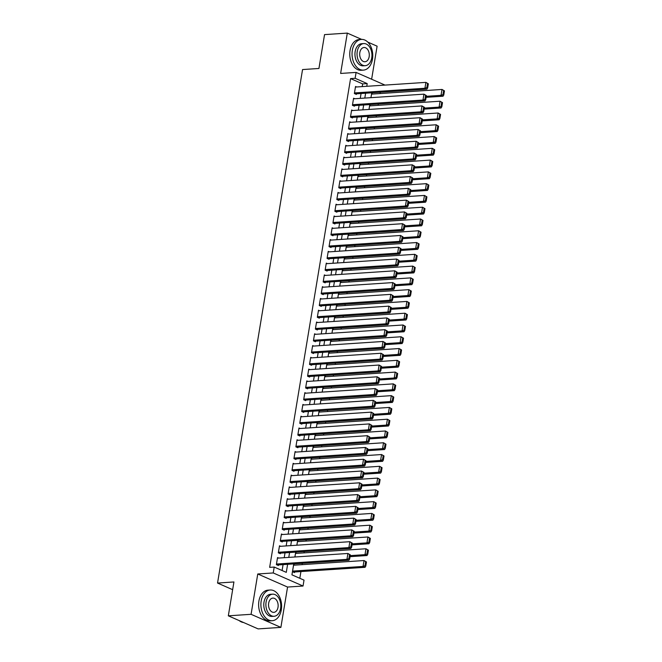 <?xml version="1.0" encoding="UTF-8"?>
<svg xmlns="http://www.w3.org/2000/svg" width="662" height="662" viewBox="0 0 662 662"><rect width="100%" height="100%" fill="white"/><g stroke="black" fill="none" stroke-linecap="round" stroke-linejoin="round"><path stroke-width="0.99" d="M293.738 563.908L291.934 574.839L304.015 580.135L303.039 586.027L273.24 572.953L274.209 567.061L286.29 572.365L287.622 564.314M287.565 587.053L257.758 573.979L251.08 614.311L228.324 615.826L258.122 628.9L280.887 627.386L287.565 587.053L303.039 586.027M371.63 79.225L377.108 46.175L367.782 42.087M299.82 578.298L300.929 571.571M302.079 564.653L302.294 563.337M304.024 552.869L304.239 551.562M305.976 541.094L306.192 539.787M307.929 529.319L308.144 528.011M309.874 517.543L310.089 516.228M311.827 505.76L312.042 504.452M313.771 493.984L313.995 492.677M315.724 482.209L315.94 480.902M317.677 470.434L317.892 469.118M319.622 458.65L319.837 457.343M321.575 446.875L321.79 445.567M323.519 435.099L323.743 433.792M325.472 423.324L325.687 422.008M327.425 411.541L327.64 410.233M329.37 399.765L329.593 398.458M331.323 387.99L331.538 386.682M333.276 376.215L333.491 374.899M335.22 364.431L335.435 363.124M337.173 352.656L337.388 351.348M339.118 340.88L339.341 339.573M341.071 329.105L341.286 327.789M343.024 317.321L343.239 316.014M344.968 305.546L345.183 304.239M346.921 293.771L347.136 292.463M348.874 281.995L349.089 280.68M350.819 270.212L351.034 268.904M352.772 258.437L352.987 257.129M354.716 246.661L354.94 245.354M356.669 234.886L356.884 233.57M358.622 223.102L358.837 221.795M360.567 211.327L360.782 210.02M362.519 199.552L362.735 198.244M364.464 187.776L364.688 186.461M366.417 175.993L366.632 174.685M368.37 164.217L368.585 162.91M370.315 152.442L370.538 151.135M372.267 140.667L372.483 139.351M374.22 128.883L374.435 127.576M376.165 117.108L376.38 115.8M378.118 105.332L378.333 104.025M380.062 93.557L380.286 92.241M251.08 614.311L280.887 627.386M361.659 39.397L347.302 33.1L340.624 73.441L356.098 72.415L385.003 85.092M228.324 615.826L233.926 581.964L217.541 583.057L302.551 69.56L318.935 68.467L324.546 34.614L347.302 33.1M278.702 558.066L277.543 557.561L276.377 564.628L278.388 565.505L278.487 564.918M280.647 546.291L279.496 545.786L278.33 552.844L280.34 553.73L280.44 553.142M282.6 534.507L281.449 534.002L280.274 541.069L282.293 541.955L282.384 541.367M284.552 522.732L283.394 522.227L282.227 529.294L284.238 530.179L284.337 529.592M286.497 510.956L285.347 510.452L284.172 517.519L286.191 518.396L286.29 517.808M288.45 499.181L287.291 498.676L286.125 505.735L288.135 506.62L288.235 506.033M290.395 487.397L289.244 486.893L288.078 493.96L290.088 494.845L290.188 494.257M292.347 475.622L291.197 475.117L290.022 482.184L292.041 483.07L292.132 482.482M294.3 463.847L293.142 463.342L291.975 470.409L293.986 471.286L294.085 470.699M296.245 452.072L295.095 451.567L293.928 458.625L295.939 459.511L296.038 458.923M298.198 440.288L297.048 439.783L295.873 446.85L297.892 447.735L297.983 447.148M300.151 428.513L298.992 428.008L297.826 435.075L299.836 435.96L299.936 435.373M302.095 416.737L300.945 416.233L299.77 423.299L301.789 424.177L301.889 423.589M304.048 404.962L302.89 404.457L301.723 411.516L303.734 412.401L303.833 411.814M305.993 393.178L304.843 392.674L303.676 399.74L305.687 400.626L305.786 400.038M307.946 381.403L306.796 380.898L305.621 387.965L307.64 388.851L307.731 388.263M309.899 369.628L308.74 369.123L307.573 376.19L309.584 377.067L309.684 376.479M311.843 357.852L310.693 357.348L309.526 364.406L311.537 365.292L311.637 364.704M313.796 346.069L312.646 345.564L311.471 352.631L313.482 353.516L313.581 352.929M315.741 334.293L314.591 333.789L313.424 340.856L315.435 341.741L315.534 341.153M317.694 322.518L316.544 322.013L315.369 329.08L317.388 329.957L317.487 329.37M319.647 310.743L318.488 310.23L317.321 317.297L319.332 318.182L319.432 317.595M321.591 298.959L320.441 298.454L319.274 305.521L321.285 306.407L321.384 305.819M323.544 287.184L322.394 286.679L321.219 293.746L323.238 294.631L323.329 294.044M325.497 275.409L324.339 274.904L323.172 281.971L325.183 282.848L325.282 282.26M327.442 263.633L326.292 263.12L325.116 270.187L327.136 271.072L327.235 270.485M329.395 251.85L328.236 251.345L327.069 258.412L329.08 259.297L329.18 258.71M331.339 240.074L330.189 239.57L329.022 246.636L331.033 247.522L331.132 246.934M333.292 228.299L332.142 227.794L330.967 234.861L332.986 235.738L333.077 235.151M335.245 216.524L334.087 216.011L332.92 223.077L334.931 223.963L335.03 223.375M337.19 204.74L336.039 204.235L334.873 211.302L336.884 212.188L336.983 211.6M339.143 192.965L337.992 192.46L336.817 199.527L338.836 200.412L338.927 199.825M341.096 181.189L339.937 180.685L338.77 187.751L340.781 188.629L340.88 188.041M343.04 169.414L341.89 168.901L340.715 175.968L342.734 176.853L342.833 176.266M344.993 157.63L343.835 157.126L342.668 164.193L344.679 165.078L344.778 164.49M346.938 145.855L345.787 145.35L344.621 152.417L346.631 153.303L346.731 152.715M348.891 134.08L347.74 133.575L346.565 140.642L348.584 141.519L348.675 140.932M350.843 122.305L349.685 121.791L348.518 128.858L350.529 129.744L350.628 129.156M352.788 110.521L351.638 110.016L350.463 117.083L352.482 117.968L352.581 117.381M354.741 98.746L353.582 98.241L352.416 105.308L354.427 106.193L354.526 105.606M372.797 94.037L371.647 93.532L370.96 97.67M370.852 105.812L369.694 105.308L369.007 109.445M368.899 117.588L367.749 117.083L367.062 121.229M366.947 129.371L365.796 128.867L365.11 133.004L365.879 128.147M365.002 141.147L363.843 140.642L363.165 144.779M363.049 152.922L361.899 152.417L361.212 156.555M361.104 164.697L359.946 164.193L359.259 168.338M359.152 176.481L358.001 175.976L357.315 180.114M357.199 188.256L356.048 187.751L355.362 191.889M355.254 200.032L354.096 199.527L353.417 203.664M353.301 211.807L352.151 211.302L351.464 215.448M351.348 223.59L350.198 223.086L349.511 227.223L350.281 222.366M349.404 235.366L348.245 234.861L347.567 238.999M347.451 247.141L346.3 246.636L345.614 250.774M345.506 258.916L344.348 258.412L343.661 262.557M343.553 270.7L342.403 270.195L341.716 274.333M341.6 282.475L340.45 281.971L339.763 286.108M339.656 294.251L338.497 293.746L337.819 297.883M337.703 306.026L336.553 305.521L335.866 309.667M335.75 317.81L334.6 317.305L333.913 321.442L334.682 316.585M333.805 329.585L332.655 329.08L331.968 333.218L332.738 328.36M331.852 341.36L330.702 340.856L330.015 344.993M329.908 353.136L328.749 352.631L328.062 356.777M327.955 364.919L326.805 364.414L326.118 368.552M326.002 376.695L324.852 376.19L324.165 380.327M324.057 388.47L322.899 387.965L322.22 392.103M322.104 400.245L320.954 399.74L320.267 403.886M320.16 412.029L319.001 411.524L318.314 415.662L319.084 410.804M318.207 423.804L317.057 423.299L316.37 427.437L317.139 422.579M316.254 435.579L315.104 435.075L314.417 439.212M314.309 447.355L313.151 446.85L312.472 450.996M312.356 459.138L311.206 458.634L310.519 462.771M310.404 470.914L309.253 470.409L308.566 474.546M308.459 482.689L307.3 482.184L306.622 486.322M306.506 494.464L305.356 493.96L304.669 498.105M304.561 506.248L303.403 505.743L302.716 509.881L303.494 505.023M302.608 518.023L301.458 517.519L300.771 521.656L301.541 516.799M300.656 529.799L299.505 529.294L298.819 533.431M298.711 541.574L297.552 541.069L296.874 545.215M296.758 553.358L295.608 552.853L294.921 556.99M294.813 565.133L293.655 564.628L292.488 571.695L294.499 572.58L294.598 571.985M362.205 86.606L362.66 83.9L350.57 78.604L269.657 567.367L274.209 567.061M282.095 570.52L283.071 564.62M284.221 557.702L285.024 552.836M286.166 545.918L286.977 541.061M288.119 534.143L288.922 529.286M290.072 522.368L290.875 517.51M292.016 510.592L292.819 505.727M293.969 498.809L294.772 493.951M295.914 487.033L296.725 482.176M297.867 475.258L298.67 470.401M299.82 463.483L300.622 458.617M301.764 451.699L302.575 446.842M303.717 439.924L304.52 435.066M305.67 428.149L306.473 423.291M307.615 416.373L308.418 411.507M309.568 404.59L310.37 399.732M311.512 392.814L312.323 387.957M313.465 381.039L314.268 376.182M315.418 369.264L316.221 364.398M317.363 357.48L318.165 352.623M319.316 345.705L320.118 340.847M321.26 333.929L322.071 329.072M323.213 322.154L324.016 317.288M325.166 310.37L325.969 305.513M327.111 298.595L327.922 293.738M329.064 286.82L329.866 281.962M331.017 275.044L331.819 270.179M332.961 263.261L333.764 258.403M334.914 251.486L335.717 246.628M336.859 239.71L337.67 234.845M338.812 227.935L339.614 223.069M340.764 216.151L341.567 211.294M342.709 204.376L343.52 199.519M344.662 192.601L345.465 187.735M346.615 180.825L347.418 175.96M348.56 169.042L349.362 164.184M350.512 157.266L351.315 152.409M352.457 145.491L353.268 140.625M354.41 133.716L355.213 128.85M356.363 121.932L357.166 117.075M358.308 110.157L359.11 105.299M360.26 98.381L361.063 93.516M356.686 86.97L355.535 86.465L354.369 93.532L356.379 94.409L356.479 93.822M217.541 583.057L232.652 589.685M257.758 573.979L273.24 572.953M350.57 78.604L355.122 78.298L356.098 72.415M371.73 92.812L370.927 97.67M369.785 104.588L368.974 109.453M367.832 116.363L367.029 121.229M363.935 139.922L363.124 144.779M361.982 151.697L361.179 156.563M360.029 163.473L359.226 168.338M358.084 175.256L357.281 180.114M356.131 187.032L355.328 191.889M354.187 198.807L353.376 203.673M352.234 210.582L351.431 215.448M348.336 234.141L347.525 238.999M346.383 245.916L345.581 250.782M344.43 257.692L343.628 262.557M342.486 269.475L341.683 274.333M340.533 281.251L339.73 286.108M338.588 293.026L337.777 297.892M336.635 304.801L335.833 309.667M330.785 340.136L329.982 345.001M328.84 351.911L328.029 356.777M326.887 363.695L326.085 368.552M324.934 375.47L324.132 380.327M322.99 387.245L322.179 392.111M321.037 399.02L320.234 403.886M315.186 434.355L314.384 439.22M313.242 446.13L312.431 450.996M311.289 457.914L310.486 462.771M309.336 469.689L308.533 474.546M307.391 481.464L306.589 486.33M305.439 493.24L304.636 498.105M299.588 528.574L298.785 533.44M297.643 540.357L296.833 545.215M295.691 552.133L294.888 556.99M366.765 86.3L367.211 83.602L355.122 78.298M288.773 557.396L289.575 552.538M290.717 545.62L291.528 540.763M292.67 533.845L293.473 528.979M294.623 522.061L295.426 517.204M296.568 510.286L297.379 505.429M298.521 498.511L299.323 493.653M300.474 486.736L301.276 481.87M302.418 474.952L303.221 470.094M304.371 463.177L305.174 458.319M306.316 451.401L307.127 446.544M308.269 439.626L309.071 434.76M310.221 427.842L311.024 422.985M312.166 416.067L312.969 411.21M314.119 404.292L314.922 399.434M316.064 392.516L316.875 387.651M318.017 380.733L318.819 375.875M319.969 368.957L320.772 364.1M321.914 357.182L322.725 352.325M323.867 345.407L324.67 340.541M325.82 333.623L326.623 328.766M327.764 321.848L328.567 316.99M329.717 310.073L330.52 305.215M331.662 298.297L332.473 293.432M333.615 286.514L334.418 281.656M335.568 274.738L336.37 269.881M337.512 262.963L338.323 258.097M339.465 251.188L340.268 246.322M341.418 239.404L342.221 234.547M343.363 227.629L344.166 222.771M345.316 215.853L346.118 210.988M347.26 204.078L348.071 199.212M349.213 192.294L350.016 187.437M351.166 180.519L351.969 175.662M353.111 168.744L353.913 163.878M355.064 156.968L355.866 152.103M357.008 145.185L357.819 140.327M358.961 133.41L359.764 128.552M360.914 121.634L361.717 116.769M362.859 109.859L363.67 104.993M364.812 98.075L365.614 93.218M362.66 83.9L367.211 83.602M355.436 87.053L425.898 82.378L428.347 83.801L427.544 83.445L426.858 87.566L427.669 87.922L428.347 83.801M355.229 93.905L426.94 89.147L424.93 88.261L425.898 82.378L427.544 83.445M354.468 92.937L424.93 88.261L426.858 87.566M426.94 89.147L427.669 87.922M426.105 97.339L443.052 96.213L441.033 95.328L426.278 96.313M371.548 94.12L442.009 89.444L444.459 90.868L443.656 90.512L442.969 94.633L443.772 94.989L444.459 90.868M442.969 94.633L441.033 95.328L442.009 89.444L443.656 90.512M443.772 94.989L443.052 96.213M372.466 59.183A15.392 10.335 86.2 0 0 361.378 39.414A15.392 10.335 86.2 0 0 352.333 50.353A15.392 10.335 86.2 0 0 363.421 70.122A15.392 10.335 86.2 0 0 372.466 59.183M361.378 39.414L359.102 39.563A15.392 10.335 86.2 0 0 350.057 50.502A15.392 10.335 86.2 0 0 361.146 70.271L363.421 70.122M365.225 65.687L363.132 65.819A11.08 7.439 -93.8 0 1 355.155 51.586A11.08 7.439 -93.8 0 1 361.667 43.709L363.761 43.576A11.08 7.439 86.2 0 0 357.248 51.446A11.08 7.439 86.2 0 0 365.225 65.687A11.08 7.439 86.2 0 0 371.746 57.809A11.08 7.439 86.2 0 0 363.761 43.576M359.822 52.579A7.141 4.791 86.2 0 0 364.969 61.756A7.141 4.791 86.2 0 0 369.164 56.675A7.141 4.791 86.2 0 0 364.017 47.507A7.141 4.791 86.2 0 0 359.822 52.579M281.317 609.776A15.392 10.335 86.2 0 0 270.228 590.008A15.392 10.335 86.2 0 0 261.184 600.947A15.392 10.335 86.2 0 0 272.272 620.716A15.392 10.335 86.2 0 0 281.317 609.776M270.228 590.008L267.953 590.156A15.392 10.335 86.2 0 0 258.908 601.096A15.392 10.335 86.2 0 0 269.997 620.865L272.272 620.716M274.076 616.281L271.983 616.413A11.08 7.439 -93.8 0 1 263.997 602.18A11.08 7.439 -93.8 0 1 270.518 594.302L272.612 594.17A11.08 7.439 86.2 0 0 266.091 602.039A11.08 7.439 86.2 0 0 274.076 616.281A11.08 7.439 86.2 0 0 280.597 608.403A11.08 7.439 86.2 0 0 272.612 594.17M268.673 603.173A7.141 4.791 86.2 0 0 273.82 612.35A7.141 4.791 86.2 0 0 278.015 607.269A7.141 4.791 86.2 0 0 272.868 598.1A7.141 4.791 86.2 0 0 268.673 603.173M239.181 620.592A15.392 10.335 86.2 0 0 243.575 622.512M353.491 98.828L423.953 94.153L426.402 95.576L425.592 95.22L424.913 99.341L425.716 99.697L426.402 95.576M353.276 105.688L424.987 100.922L422.977 100.045L423.953 94.153L425.592 95.22M352.515 104.72L422.977 100.045L424.913 99.341M424.987 100.922L425.716 99.697M351.539 110.604L422 105.928L424.45 107.352L423.647 107.004L422.96 111.125L423.763 111.473L424.45 107.352M351.323 117.464L423.043 112.705L421.024 111.82L422 105.928L423.647 107.004M350.562 116.495L421.024 111.82L422.96 111.125M423.043 112.705L423.763 111.473M349.586 122.387L420.056 117.712L422.497 119.135L421.694 118.779L421.007 122.9L421.818 123.256L422.497 119.135M349.379 129.239L421.09 124.481L419.079 123.595L420.056 117.712L421.694 118.779M348.617 128.271L419.079 123.595L421.007 122.9M421.09 124.481L421.818 123.256M347.641 134.163L418.103 129.487L420.552 130.91L419.741 130.555L419.063 134.676L419.865 135.031L420.552 130.91M347.426 141.014L419.145 136.256L417.126 135.371L418.103 129.487L419.741 130.555M346.665 140.054L417.126 135.371L419.063 134.676M419.145 136.256L419.865 135.031M424.16 109.114L441.099 107.989L439.088 107.112L424.325 108.088M369.595 105.895L440.064 101.22L442.506 102.643L441.703 102.287L441.024 106.416L441.827 106.764L442.506 102.643M441.024 106.416L439.088 107.112L440.064 101.22L441.703 102.287M441.827 106.764L441.099 107.989M422.207 120.898L439.154 119.772L437.135 118.887L422.381 119.863M367.65 117.67L438.112 112.995L440.561 114.418L439.75 114.071L439.072 118.192L439.874 118.539L440.561 114.418M439.072 118.192L437.135 118.887L438.112 112.995L439.75 114.071M439.874 118.539L439.154 119.772M420.254 132.673L437.201 131.548L435.191 130.662L420.428 131.647M365.697 129.454L436.159 124.779L438.608 126.202L437.805 125.846L437.119 129.967L437.93 130.323L438.608 126.202M437.119 129.967L435.191 130.662L436.159 124.779L437.805 125.846M437.93 130.323L437.201 131.548M418.31 144.448L435.248 143.323L433.238 142.438L418.475 143.422M363.752 141.229L434.214 136.554L436.655 137.977L435.853 137.622L435.174 141.742L435.977 142.098L436.655 137.977M435.174 141.742L433.238 142.438L434.214 136.554L435.853 137.622M435.977 142.098L435.248 143.323M345.688 145.938L416.15 141.263L418.599 142.686L417.796 142.33L417.11 146.451L417.921 146.807L418.599 142.686M345.481 152.798L417.192 148.031L415.182 147.154L416.15 141.263L417.796 142.33M344.712 151.83L415.182 147.154L417.11 146.451M417.192 148.031L417.921 146.807M416.357 156.224L433.304 155.098L431.285 154.221L416.53 155.198M361.8 153.005L432.261 148.329L434.711 149.753L433.908 149.397L433.221 153.526L434.024 153.874L434.711 149.753M433.221 153.526L431.285 154.221L432.261 148.329L433.908 149.397M434.024 153.874L433.304 155.098M343.743 157.713L414.205 153.038L416.646 154.461L415.844 154.114L415.165 158.235L415.968 158.582L416.646 154.461M343.528 164.573L415.24 159.815L413.229 158.93L414.205 153.038L415.844 154.114M342.767 163.605L413.229 158.93L415.165 158.235M415.24 159.815L415.968 158.582M414.412 168.007L431.351 166.882L429.34 165.996L414.577 166.973M359.847 164.78L430.317 160.105L432.758 161.528L431.955 161.18L431.268 165.301L432.079 165.649L432.758 161.528M431.268 165.301L429.34 165.996L430.317 160.105L431.955 161.18M432.079 165.649L431.351 166.882M341.791 169.497L412.252 164.821L414.702 166.245L413.891 165.889L413.212 170.01L414.015 170.366L414.702 166.245M341.575 176.349L413.295 171.59L411.276 170.705L412.252 164.821L413.891 165.889M340.814 175.38L411.276 170.705L413.212 170.01M413.295 171.59L414.015 170.366M412.459 179.783L429.398 178.657L427.387 177.772L412.633 178.757M357.902 176.564L428.364 171.888L430.813 173.312L430.002 172.956L429.324 177.077L430.126 177.433L430.813 173.312M429.324 177.077L427.387 177.772L428.364 171.888L430.002 172.956M430.126 177.433L429.398 178.657M339.838 181.272L410.308 176.597L412.749 178.02L411.946 177.664L411.259 181.785L412.07 182.141L412.749 178.02M339.631 188.124L411.342 183.366L409.331 182.48L410.308 176.597L411.946 177.664M338.87 187.164L409.331 182.48L411.259 181.785M411.342 183.366L412.07 182.141M410.506 191.558L427.453 190.433L425.434 189.547L410.68 190.532M355.949 188.339L426.411 183.664L428.86 185.087L428.057 184.731L427.371 188.852L428.182 189.208L428.86 185.087M427.371 188.852L425.434 189.547L426.411 183.664L428.057 184.731M428.182 189.208L427.453 190.433M337.893 193.047L408.355 188.372L410.804 189.795L409.993 189.44L409.315 193.561L410.117 193.916L410.804 189.795M337.678 199.907L409.389 195.141L407.378 194.264L408.355 188.372L409.993 189.44M336.917 198.939L407.378 194.264L409.315 193.561M409.389 195.141L410.117 193.916M408.562 203.333L425.501 202.208L423.49 201.331L408.727 202.307M354.005 200.114L424.466 195.439L426.907 196.862L426.105 196.506L425.426 200.636L426.229 200.983L426.907 196.862M425.426 200.636L423.49 201.331L424.466 195.439L426.105 196.506M426.229 200.983L425.501 202.208M335.94 204.823L406.402 200.147L408.851 201.571L408.049 201.223L407.362 205.344L408.173 205.692L408.851 201.571M335.733 211.683L407.444 206.925L405.425 206.039L406.402 200.147L408.049 201.223M334.964 210.715L405.425 206.039L407.362 205.344M407.444 206.925L408.173 205.692M406.609 215.117L423.556 213.992L421.537 213.106L406.782 214.083M352.052 211.89L422.513 207.214L424.963 208.638L424.152 208.29L423.473 212.411L424.276 212.759L424.963 208.638M423.473 212.411L421.537 213.106L422.513 207.214L424.152 208.29M424.276 212.759L423.556 213.992M333.996 216.606L404.457 211.931L406.898 213.354L406.096 212.998L405.417 217.119L406.22 217.475L406.898 213.354M333.78 223.458L405.492 218.7L403.481 217.815L404.457 211.931L406.096 212.998M333.019 222.49L403.481 217.815L405.417 217.119M405.492 218.7L406.22 217.475M404.656 226.892L421.603 225.767L419.592 224.881L404.83 225.866M350.099 223.673L420.56 218.998L423.01 220.421L422.207 220.065L421.52 224.186L422.331 224.542L423.01 220.421M421.52 224.186L419.592 224.881L420.56 218.998L422.207 220.065M422.331 224.542L421.603 225.767M332.043 228.382L402.504 223.706L404.954 225.13L404.143 224.774L403.464 228.895L404.267 229.251L404.954 225.13M331.827 235.233L403.547 230.475L401.528 229.59L402.504 223.706L404.143 224.774M331.066 234.274L401.528 229.59L403.464 228.895M403.547 230.475L404.267 229.251M402.711 238.668L419.65 237.542L417.639 236.657L402.877 237.641M348.154 235.449L418.616 230.773L421.065 232.197L420.254 231.841L419.576 235.962L420.378 236.317L421.065 232.197M419.576 235.962L417.639 236.657L418.616 230.773L420.254 231.841M420.378 236.317L419.65 237.542M330.09 240.157L400.551 235.482L403.001 236.905L402.198 236.549L401.511 240.67L402.322 241.026L403.001 236.905M329.883 247.017L401.594 242.251L399.583 241.373L400.551 235.482L402.198 236.549M329.113 246.049L399.583 241.373L401.511 240.67M401.594 242.251L402.322 241.026M400.758 250.443L417.705 249.317L415.686 248.44L400.932 249.417M346.201 247.224L416.663 242.549L419.112 243.972L418.31 243.616L417.623 247.745L418.425 248.093L419.112 243.972M417.623 247.745L415.686 248.44L416.663 242.549L418.31 243.616M418.425 248.093L417.705 249.317M328.145 251.932L398.607 247.257L401.048 248.68L400.245 248.333L399.567 252.454L400.369 252.801L401.048 248.68M327.93 258.792L399.641 254.034L397.63 253.149L398.607 247.257L400.245 248.333M327.169 257.824L397.63 253.149L399.567 252.454M399.641 254.034L400.369 252.801M398.814 262.226L415.753 261.101L413.742 260.216L398.979 261.192M344.248 258.999L414.718 254.324L417.159 255.747L416.357 255.4L415.67 259.521L416.481 259.868L417.159 255.747M415.67 259.521L413.742 260.216L414.718 254.324L416.357 255.4M416.481 259.868L415.753 261.101M326.192 263.716L396.654 259.041L399.103 260.464L398.301 260.108L397.614 264.229L398.416 264.585L399.103 260.464M325.977 270.568L397.697 265.81L395.677 264.924L396.654 259.041L398.301 260.108M325.216 269.6L395.677 264.924L397.614 264.229M397.697 265.81L398.416 264.585M396.861 274.002L413.808 272.876L411.789 271.991L397.035 272.976M342.304 270.783L412.765 266.107L415.215 267.531L414.404 267.175L413.725 271.296L414.528 271.652L415.215 267.531M413.725 271.296L411.789 271.991L412.765 266.107L414.404 267.175M414.528 271.652L413.808 272.876M324.239 275.491L394.709 270.816L397.15 272.239L396.348 271.883L395.661 276.004L396.472 276.36L397.15 272.239M324.032 282.343L395.744 277.585L393.733 276.699L394.709 270.816L396.348 271.883M323.271 281.383L393.733 276.699L395.661 276.004M395.744 277.585L396.472 276.36M394.908 285.777L411.855 284.652L409.844 283.766L395.082 284.751M340.351 282.558L410.812 277.883L413.262 279.306L412.459 278.95L411.772 283.071L412.583 283.427L413.262 279.306M411.772 283.071L409.844 283.766L410.812 277.883L412.459 278.95M412.583 283.427L411.855 284.652M322.295 287.267L392.756 282.591L395.206 284.015L394.395 283.659L393.716 287.78L394.519 288.135L395.206 284.015M322.08 294.127L393.791 289.36L391.78 288.483L392.756 282.591L394.395 283.659M321.318 293.158L391.78 288.483L393.716 287.78M393.791 289.36L394.519 288.135M392.963 297.552L409.902 296.435L407.891 295.55L393.129 296.526M338.406 294.333L408.868 289.658L411.309 291.081L410.506 290.726L409.828 294.855L410.63 295.202L411.309 291.081M409.828 294.855L407.891 295.55L408.868 289.658L410.506 290.726M410.63 295.202L409.902 296.435M320.342 299.042L390.803 294.367L393.253 295.79L392.45 295.442L391.763 299.563L392.574 299.911L393.253 295.79M320.135 305.902L391.846 301.144L389.835 300.258L390.803 294.367L392.45 295.442M319.365 304.934L389.835 300.258L391.763 299.563M391.846 301.144L392.574 299.911M391.01 309.336L407.957 308.211L405.938 307.325L391.184 308.302M336.453 306.109L406.915 301.433L409.364 302.857L408.553 302.509L407.875 306.63L408.677 306.978L409.364 302.857M407.875 306.63L405.938 307.325L406.915 301.433L408.553 302.509M408.677 306.978L407.957 308.211M318.397 310.826L388.859 306.15L391.3 307.573L390.497 307.218L389.819 311.339L390.621 311.694L391.3 307.573M318.182 317.677L389.893 312.919L387.882 312.034L388.859 306.15L390.497 307.218M317.421 316.709L387.882 312.034L389.819 311.339M389.893 312.919L390.621 311.694M389.066 321.111L406.005 319.986L403.994 319.101L389.231 320.085M334.5 317.892L404.962 313.217L407.411 314.64L406.609 314.285L405.922 318.405L406.733 318.761L407.411 314.64M405.922 318.405L403.994 319.101L404.962 313.217L406.609 314.285M406.733 318.761L406.005 319.986M316.444 322.601L386.906 317.925L389.355 319.349L388.544 318.993L387.866 323.114L388.668 323.47L389.355 319.349M316.229 329.453L387.949 324.694L385.929 323.809L386.906 317.925L388.544 318.993M315.468 328.493L385.929 323.809L387.866 323.114M387.949 324.694L388.668 323.47M387.113 332.887L404.052 331.761L402.041 330.884L387.278 331.861M332.556 329.668L403.017 324.992L405.467 326.416L404.656 326.06L403.977 330.181L404.78 330.537L405.467 326.416M403.977 330.181L402.041 330.884L403.017 324.992L404.656 326.06M404.78 330.537L404.052 331.761M314.491 334.376L384.953 329.701L387.402 331.124L386.6 330.768L385.913 334.889L386.724 335.245L387.402 331.124M314.285 341.236L385.996 336.47L383.985 335.593L384.953 329.701L386.6 330.768M313.523 340.268L383.985 335.593L385.913 334.889M385.996 336.47L386.724 335.245M385.16 344.662L402.107 343.545L400.088 342.659L385.334 343.636M330.603 341.443L401.064 336.768L403.514 338.191L402.711 337.835L402.024 341.964L402.827 342.312L403.514 338.191M402.024 341.964L400.088 342.659L401.064 336.768L402.711 337.835M402.827 342.312L402.107 343.545M312.547 346.152L383.008 341.476L385.458 342.899L384.647 342.552L383.968 346.673L384.771 347.02L385.458 342.899M312.332 353.012L384.043 348.253L382.032 347.368L383.008 341.476L384.647 342.552M311.57 352.043L382.032 347.368L383.968 346.673M384.043 348.253L384.771 347.02M383.215 356.446L400.154 355.32L398.143 354.435L383.381 355.411M328.658 353.218L399.12 348.543L401.561 349.966L400.758 349.619L400.08 353.74L400.882 354.096L401.561 349.966M400.08 353.74L398.143 354.435L399.12 348.543L400.758 349.619M400.882 354.096L400.154 355.32M310.594 357.935L381.055 353.26L383.505 354.683L382.702 354.327L382.015 358.448L382.818 358.804L383.505 354.683M310.387 364.787L382.098 360.029L380.079 359.143L381.055 353.26L382.702 354.327M309.617 363.819L380.079 359.143L382.015 358.448M382.098 360.029L382.818 358.804M381.262 368.221L398.21 367.096L396.19 366.21L381.436 367.195M326.705 365.002L397.167 360.327L399.616 361.75L398.805 361.394L398.127 365.515L398.929 365.871L399.616 361.75M398.127 365.515L396.19 366.21L397.167 360.327L398.805 361.394M398.929 365.871L398.21 367.096M308.641 369.71L379.111 365.035L381.552 366.458L380.749 366.103L380.071 370.224L380.873 370.579L381.552 366.458M308.434 376.562L380.145 371.804L378.134 370.919L379.111 365.035L380.749 366.103M307.673 375.602L378.134 370.919L380.071 370.224M380.145 371.804L380.873 370.579M379.309 379.996L396.257 378.871L394.246 377.994L379.483 378.97M324.752 376.777L395.214 372.102L397.663 373.525L396.861 373.169L396.174 377.29L396.985 377.646L397.663 373.525M396.174 377.29L394.246 377.994L395.214 372.102L396.861 373.169M396.985 377.646L396.257 378.871M306.696 381.486L377.158 376.81L379.607 378.234L378.796 377.878L378.118 382.007L378.921 382.355L379.607 378.234M306.481 388.346L378.201 383.579L376.182 382.702L377.158 376.81L378.796 377.878M305.72 387.378L376.182 382.702L378.118 382.007M378.201 383.579L378.921 382.355M377.365 391.772L394.304 390.654L392.293 389.769L377.53 390.745M322.808 388.553L393.269 383.877L395.711 385.301L394.908 384.945L394.229 389.074L395.032 389.422L395.711 385.301M394.229 389.074L392.293 389.769L393.269 383.877L394.908 384.945M395.032 389.422L394.304 390.654M304.743 393.261L375.205 388.586L377.654 390.009L376.852 389.661L376.165 393.782L376.976 394.13L377.654 390.009M304.537 400.121L376.248 395.363L374.237 394.478L375.205 388.586L376.852 389.661M303.767 399.153L374.237 394.478L376.165 393.782M376.248 395.363L376.976 394.13M375.412 403.555L392.359 402.43L390.34 401.544L375.586 402.521M320.855 400.328L391.316 395.653L393.766 397.076L392.963 396.728L392.276 400.849L393.079 401.205L393.766 397.076M392.276 400.849L390.34 401.544L391.316 395.653L392.963 396.728M393.079 401.205L392.359 402.43M302.799 405.045L373.26 400.369L375.702 401.793L374.899 401.437L374.22 405.558L375.023 405.914L375.702 401.793M302.584 411.896L374.295 407.138L372.284 406.253L373.26 400.369L374.899 401.437M301.822 410.928L372.284 406.253L374.22 405.558M374.295 407.138L375.023 405.914M373.467 415.331L390.406 414.205L388.395 413.32L373.633 414.304M318.902 412.112L389.372 407.436L391.813 408.859L391.01 408.504L390.323 412.625L391.134 412.98L391.813 408.859M390.323 412.625L388.395 413.32L389.372 407.436L391.01 408.504M391.134 412.98L390.406 414.205M300.846 416.82L371.308 412.145L373.757 413.568L372.954 413.212L372.267 417.333L373.07 417.689L373.757 413.568M300.631 423.672L372.35 418.914L370.331 418.028L371.308 412.145L372.954 413.212M299.869 422.712L370.331 418.028L372.267 417.333M372.35 418.914L373.07 417.689M371.514 427.106L388.453 425.98L386.442 425.103L371.688 426.08M316.957 423.887L387.419 419.212L389.868 420.635L389.057 420.279L388.379 424.4L389.182 424.756L389.868 420.635M388.379 424.4L386.442 425.103L387.419 419.212L389.057 420.279M389.182 424.756L388.453 425.98M298.893 428.595L369.363 423.92L371.804 425.343L371.001 424.987L370.315 429.117L371.125 429.464L371.804 425.343M298.686 435.455L370.397 430.689L368.386 429.812L369.363 423.92L371.001 424.987M297.925 434.487L368.386 429.812L370.315 429.117M370.397 430.689L371.125 429.464M369.562 438.881L386.509 437.764L384.498 436.879L369.735 437.855M315.004 435.662L385.466 430.987L387.915 432.41L387.113 432.054L386.426 436.184L387.237 436.531L387.915 432.41M386.426 436.184L384.498 436.879L385.466 430.987L387.113 432.054M387.237 436.531L386.509 437.764M296.948 440.371L367.41 435.695L369.859 437.119L369.048 436.771L368.37 440.892L369.173 441.24L369.859 437.119M296.733 447.231L368.444 442.473L366.434 441.587L367.41 435.695L369.048 436.771M295.972 446.262L366.434 441.587L368.37 440.892M368.444 442.473L369.173 441.24M367.617 450.665L384.556 449.539L382.545 448.654L367.782 449.63M313.06 447.438L383.521 442.762L385.963 444.185L385.16 443.838L384.481 447.959L385.284 448.315L385.963 444.185M384.481 447.959L382.545 448.654L383.521 442.762L385.16 443.838M385.284 448.315L384.556 449.539M294.995 452.154L365.457 447.479L367.907 448.902L367.104 448.546L366.417 452.667L367.228 453.023L367.907 448.902M294.789 459.006L366.5 454.248L364.481 453.362L365.457 447.479L367.104 448.546M294.019 458.038L364.481 453.362L366.417 452.667M366.5 454.248L367.228 453.023M365.664 462.44L382.611 461.315L380.592 460.429L365.838 461.414M311.107 459.221L381.569 454.546L384.018 455.969L383.207 455.613L382.528 459.734L383.331 460.09L384.018 455.969M382.528 459.734L380.592 460.429L381.569 454.546L383.207 455.613M383.331 460.09L382.611 461.315M293.051 463.93L363.512 459.254L365.954 460.678L365.151 460.322L364.472 464.443L365.275 464.798L365.954 460.678M292.836 470.781L364.547 466.023L362.536 465.138L363.512 459.254L365.151 460.322M292.074 469.821L362.536 465.138L364.472 464.443M364.547 466.023L365.275 464.798M363.711 474.215L380.658 473.09L378.647 472.213L363.885 473.189M309.154 470.996L379.616 466.321L382.065 467.744L381.262 467.389L380.576 471.509L381.386 471.865L382.065 467.744M380.576 471.509L378.647 472.213L379.616 466.321L381.262 467.389M381.386 471.865L380.658 473.09M291.098 475.705L361.56 471.03L364.009 472.453L363.198 472.097L362.519 476.226L363.322 476.574L364.009 472.453M290.883 482.565L362.602 477.798L360.583 476.921L361.56 471.03L363.198 472.097M290.122 481.597L360.583 476.921L362.519 476.226M362.602 477.798L363.322 476.574M361.766 485.991L378.705 484.874L376.695 483.988L361.932 484.965M307.209 482.772L377.671 478.096L380.12 479.52L379.309 479.164L378.631 483.293L379.434 483.641L380.12 479.52M378.631 483.293L376.695 483.988L377.671 478.096L379.309 479.164M379.434 483.641L378.705 484.874M289.145 487.48L359.607 482.805L362.056 484.228L361.253 483.881L360.567 488.002L361.378 488.349L362.056 484.228M288.938 494.34L360.649 489.582L358.638 488.697L359.607 482.805L361.253 483.881M288.177 493.372L358.638 488.697L360.567 488.002M360.649 489.582L361.378 488.349M359.814 497.774L376.761 496.649L374.742 495.764L359.987 496.74M305.256 494.547L375.718 489.872L378.168 491.295L377.365 490.947L376.678 495.068L377.481 495.424L378.168 491.295M376.678 495.068L374.742 495.764L375.718 489.872L377.365 490.947M377.481 495.424L376.761 496.649M287.2 499.264L357.662 494.588L360.111 496.012L359.3 495.656L358.622 499.777L359.425 500.133L360.111 496.012M286.985 506.116L358.696 501.357L356.686 500.472L357.662 494.588L359.3 495.656M286.224 505.147L356.686 500.472L358.622 499.777M358.696 501.357L359.425 500.133M357.869 509.55L374.808 508.424L372.797 507.539L358.034 508.524M303.304 506.331L373.773 501.655L376.215 503.079L375.412 502.723L374.725 506.844L375.536 507.2L376.215 503.079M374.725 506.844L372.797 507.539L373.773 501.655L375.412 502.723M375.536 507.2L374.808 508.424M285.248 511.039L355.709 506.364L358.159 507.787L357.356 507.431L356.669 511.552L357.472 511.908L358.159 507.787M285.032 517.891L356.752 513.133L354.733 512.247L355.709 506.364L357.356 507.431M284.271 516.931L354.733 512.247L356.669 511.552M356.752 513.133L357.472 511.908M355.916 521.325L372.863 520.2L370.844 519.322L356.09 520.299M301.359 518.106L371.821 513.431L374.27 514.854L373.459 514.498L372.78 518.619L373.583 518.975L374.27 514.854M372.78 518.619L370.844 519.322L371.821 513.431L373.459 514.498M373.583 518.975L372.863 520.2M283.295 522.814L353.765 518.139L356.206 519.562L355.403 519.207L354.716 523.336L355.527 523.683L356.206 519.562M283.088 529.674L354.799 524.908L352.788 524.031L353.765 518.139L355.403 519.207M282.326 528.706L352.788 524.031L354.716 523.336M354.799 524.908L355.527 523.683M353.963 533.1L370.91 531.983L368.899 531.098L354.137 532.074M299.406 529.881L369.868 525.206L372.317 526.629L371.514 526.273L370.828 530.403L371.639 530.75L372.317 526.629M370.828 530.403L368.899 531.098L369.868 525.206L371.514 526.273M371.639 530.75L370.91 531.983M281.35 534.59L351.812 529.914L354.261 531.338L353.45 530.99L352.772 535.111L353.574 535.459L354.261 531.338M281.135 541.45L352.854 536.692L350.835 535.806L351.812 529.914L353.45 530.99M280.374 540.482L350.835 535.806L352.772 535.111M352.854 536.692L353.574 535.459M352.018 544.884L368.957 543.759L366.947 542.873L352.184 543.85M297.461 541.657L367.923 536.981L370.364 538.405L369.562 538.057L368.883 542.178L369.686 542.534L370.364 538.405M368.883 542.178L366.947 542.873L367.923 536.981L369.562 538.057M369.686 542.534L368.957 543.759M279.397 546.373L349.859 541.698L352.308 543.121L351.505 542.766L350.819 546.886L351.63 547.242L352.308 543.121M279.19 553.225L350.901 548.467L348.891 547.582L349.859 541.698L351.505 542.766M278.421 552.257L348.891 547.582L350.819 546.886M350.901 548.467L351.63 547.242M350.066 556.659L367.013 555.534L364.994 554.648L350.239 555.633M295.509 553.44L365.97 548.765L368.42 550.188L367.609 549.832L366.93 553.953L367.733 554.309L368.42 550.188M366.93 553.953L364.994 554.648L365.97 548.765L367.609 549.832M367.733 554.309L367.013 555.534M277.452 558.149L347.914 553.473L350.355 554.897L349.553 554.541L348.874 558.662L349.677 559.018L350.355 554.897M277.237 565L348.948 560.242L346.938 559.357L347.914 553.473L349.553 554.541M276.476 564.041L346.938 559.357L348.874 558.662M348.948 560.242L349.677 559.018M293.349 572.067L365.06 567.309L363.049 566.432L292.587 571.107M293.556 565.216L364.026 560.54L366.467 561.964L365.664 561.608L364.977 565.729L365.788 566.084L366.467 561.964M364.977 565.729L363.049 566.432L364.026 560.54L365.664 561.608M365.788 566.084L365.06 567.309"/></g></svg>
